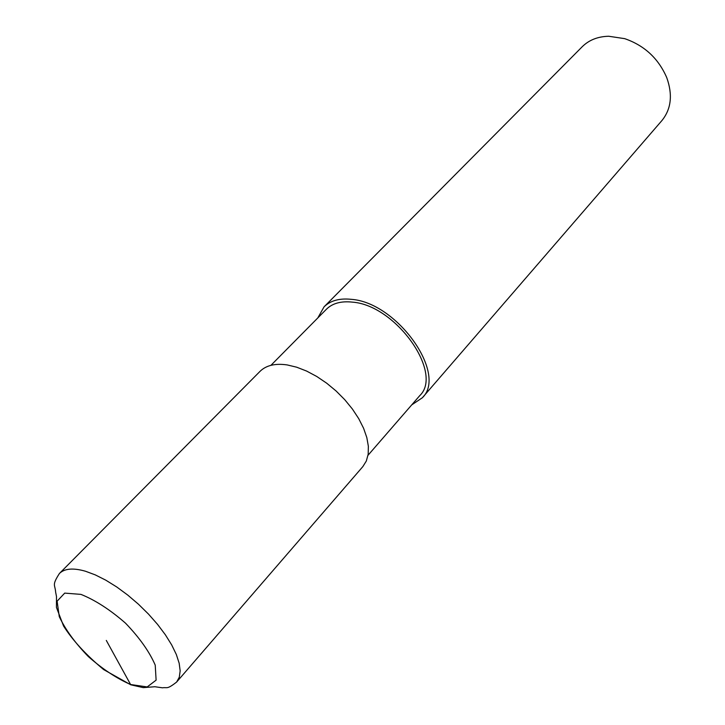 <?xml version="1.0" encoding="UTF-8"?>
<svg xmlns="http://www.w3.org/2000/svg" width="725" height="725" viewBox="0 0 725 725"><rect width="100%" height="100%" fill="white"/><g stroke="black" fill="none" stroke-linecap="round" stroke-linejoin="round"><path stroke-width="1.09" d="M411.709 404.903L422.303 397.798C447.615 374.055 397.155 302.542 351.407 299.343C339.545 298.075 330.437 300.567 324.075 306.82L317.813 317.922M368.019 455.282L419.702 395.687C443.772 373.121 395.904 305.234 352.441 302.135C341.131 300.902 332.449 303.277 326.395 309.258L270.923 365.337M422.303 397.808L661.925 120.549C671.241 109.022 672.845 94.712 666.728 77.593C658.427 58.453 644.416 45.467 624.687 38.652L608.701 36.25C597.844 36.522 589.017 40.011 582.22 46.726L324.075 306.82M287.263 364.938C275.246 363.189 266.175 365.327 260.039 371.345L59.432 573.475C64.552 568.482 73.243 567.738 85.496 571.246L95.283 574.889L105.805 580.181L116.734 586.969L127.727 595.062L138.421 604.188L148.462 614.066L157.542 624.37L165.354 634.765L171.68 644.915L176.329 654.503L179.175 663.248L180.163 670.879L179.292 677.204L176.637 682.044L362.853 466.592L366.324 461.018L368.182 454.203L368.363 446.319L366.823 437.592L363.587 428.267L358.73 418.651L352.395 409.027L344.765 399.702L336.092 390.983L326.64 383.153L316.707 376.447L306.621 371.073L296.706 367.203L287.263 364.938M106.303 640.429L130.591 684.518L147.193 686.938L156.111 680.15L155.232 665.151C149.45 651.757 139.544 637.764 125.507 623.165C110.137 609.743 95.283 600.146 80.946 594.382L64.715 593.113L57.112 601.188L59.278 616.658C65.468 629.69 75.155 643.002 88.341 656.578C102.642 669.148 116.725 678.455 130.591 684.518M176.637 682.044C166.641 689.865 167.403 687.019 162.463 687.808L154.869 686.738L143.269 687.635L130.745 684.79L103.63 669.574C85.931 654.802 72.563 640.266 63.537 625.974L56.441 607.405L56.487 596.539L55.608 591.963C55.163 584.531 51.547 585.718 59.432 573.475"/></g></svg>
